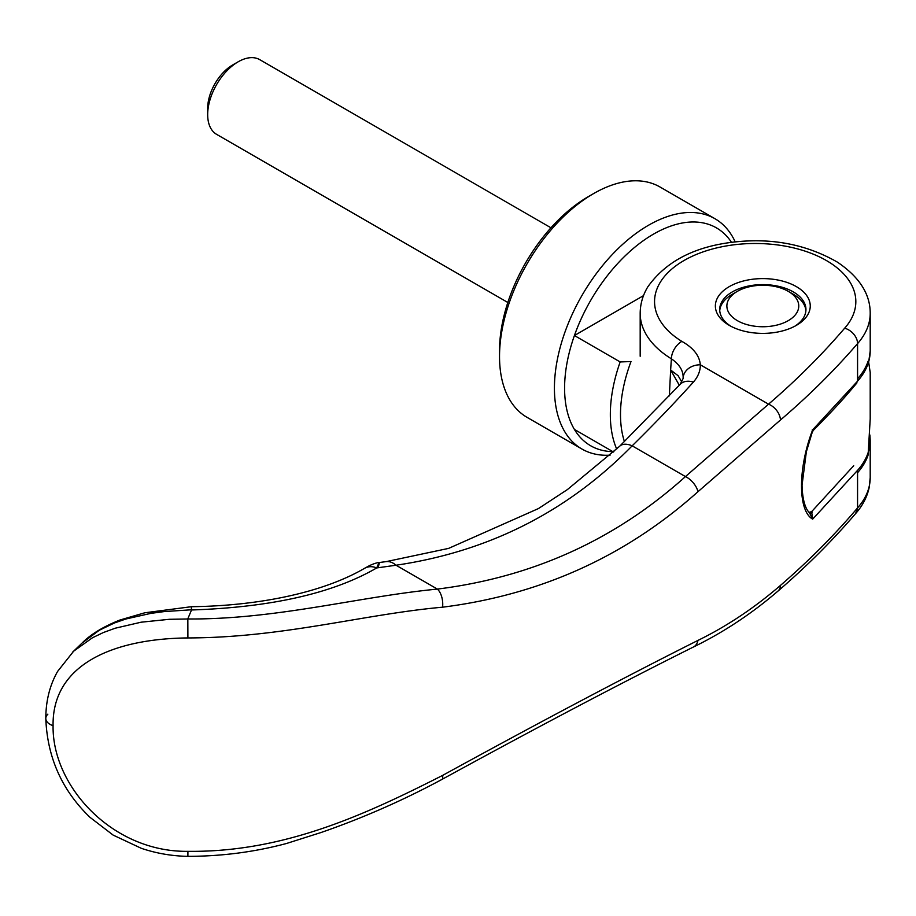 <?xml version="1.0" encoding="UTF-8"?>
<svg xmlns="http://www.w3.org/2000/svg" width="916" height="916" viewBox="0 0 916 916"><rect width="100%" height="100%" fill="white"/><g stroke="black" fill="none" stroke-linecap="round" stroke-linejoin="round"><path stroke-width="1.37" d="M610.067 455.16A132.98 76.772 -60 0 1 581.958 449.046L527.066 417.353A132.98 76.772 -60 0 1 499.529 356.473L499.529 350.599A125.79 72.627 -60 0 1 588.473 196.539L593.557 193.608A132.98 76.772 -60 0 1 660.047 187.013L714.938 218.706A132.98 76.772 -60 0 1 735.216 241.927M499.529 356.473A132.98 76.772 -60 0 1 593.557 193.608M581.958 449.046A132.98 76.772 -60 0 1 554.42 388.166A132.98 76.772 -60 0 1 612.461 254.339A132.98 76.772 -60 0 1 714.938 218.706M613.903 451.645A125.79 72.627 -60 0 1 574.424 429.432A125.79 72.627 -60 0 1 564.588 388.166A125.79 72.627 -60 0 1 574.424 335.531A125.79 72.627 -60 0 1 652.318 234.817A125.79 72.627 -60 0 1 731.506 242.362M616.697 449.046A125.79 72.627 -60 0 1 610.331 414.57A125.79 72.627 -60 0 1 620.166 361.946L574.424 335.531L643.501 295.65M624.449 441.661A118.599 68.471 -60 0 1 620.498 414.57A118.599 68.471 -60 0 1 631.01 361.545L620.166 361.946M868.62 361.877L870.2 372.48M737.403 291.322A35.942 20.747 180 0 1 788.229 291.322L788.229 291.322A35.942 20.747 180 0 1 788.229 320.669A35.942 20.747 180 0 1 737.403 320.669A35.942 20.747 180 0 1 737.403 291.322L732.319 294.265A43.132 24.904 0 0 0 719.736 310.696M793.313 294.265L788.229 291.322L793.313 294.254A43.132 24.904 0 0 0 793.313 294.254A43.132 24.904 0 0 1 805.897 310.696M550.951 227.786L259.743 59.655A43.132 24.904 120 0 0 238.183 61.796L232.675 64.967A35.346 20.404 -60 0 0 207.68 108.26L207.68 114.614A43.132 24.904 120 0 0 216.611 134.354L507.83 302.486M238.183 61.796A43.132 24.904 120 0 0 207.68 114.614M857.571 472.713A115.015 66.399 0 0 0 868.082 455.137L870.2 418.978L870.2 372.022M574.424 429.432L613.514 452.012M868.082 361.236A115.015 66.399 180 0 1 857.571 378.8M870.2 477.66L869.158 487.644C867.051 497.182 862.506 505.861 855.533 513.681L857.559 508.449L857.571 470.355L812.675 519.132C797.802 511.025 797.802 468.145 812.675 429.81L857.571 381.148L857.571 343.592C834.659 370.19 808.965 395.655 780.466 419.997L697.946 491.72C625.777 556.321 540.658 594.816 442.565 607.193C363.927 614.201 283.021 637.765 187.894 637.937C112.863 638.67 52.052 664.615 53.082 725.667C52.04 786.34 112.622 852.372 187.929 851.33C283.067 852.452 363.961 815.366 442.565 775.428C540.68 721.636 625.8 676.626 697.946 640.41C726.926 626.223 754.44 607.88 780.466 585.404C808.965 560.718 834.659 534.887 857.571 507.911A115.015 66.399 -0 0 0 870.2 477.66A115.015 66.399 -0 0 0 870.2 477.648L870.2 440.104A115.015 66.399 180 0 1 857.571 470.355M794.767 326.245A43.132 24.904 0 0 0 805.943 309.516A43.132 24.904 0 0 0 793.313 291.906A43.132 24.904 0 0 0 732.319 291.906A43.132 24.904 0 0 0 719.69 309.516A43.132 24.904 0 0 0 730.865 326.245M729.262 286.628A47.437 27.388 180 0 1 796.359 286.628A47.437 27.388 180 0 1 796.359 325.363L796.359 325.363A47.437 27.388 180 0 1 729.262 325.363A47.437 27.388 180 0 1 729.262 286.628M857.571 381.148A115.015 66.399 180 0 0 870.2 350.897L870.2 313.329A115.004 66.399 180 0 1 870.2 313.329A115.004 66.399 180 0 1 857.571 343.592A14.381 10.523 -139.5 0 0 844.678 328.18A100.634 58.097 0 0 0 818.457 256.411A100.634 58.097 0 0 0 818.102 256.251A100.634 58.097 0 0 0 796.725 248.671A100.634 58.097 0 0 0 792.89 247.721A100.634 58.097 0 0 0 771.032 244.217A100.634 58.097 0 0 0 765.833 243.816A100.634 58.097 0 0 0 743.689 243.874A100.634 58.097 0 0 0 738.502 244.297A100.634 58.097 0 0 0 716.69 247.915A100.634 58.097 0 0 0 712.877 248.877A100.634 58.097 0 0 0 691.431 256.64A100.634 58.097 0 0 0 681.882 341.393C693.366 347.862 699.515 355.66 700.328 364.797C700.374 370.957 698.072 376.728 693.389 382.098C674.462 403.063 654.058 424.303 632.166 445.829L685.454 476.583C615.323 539.696 532.631 577.195 437.379 589.091C358.889 596.614 276.529 619.594 187.837 618.976L169.426 619.296L141.144 622.193L115.221 628.216L103.428 632.509L92.436 637.776L73.646 651.184L57.605 671.417C49.796 685.179 45.857 700.855 45.8 718.442L45.8 718.442A14.381 8.301 180 0 1 47.85 714.171M679.317 385.247L670.638 370.007L669.356 395.884M681.847 382.064L678.103 375.697L670.638 370.007A1202.055 710.472 58.3 0 1 671.405 358.82C679.328 364.259 683.233 370.499 683.141 377.552L683.061 378.697M844.678 328.18C822.144 354.538 796.771 379.865 768.535 404.174L685.454 476.583A14.381 7.58 -131.8 0 1 697.946 491.72M442.565 607.193A14.381 7.5 -97 0 0 437.379 589.091L396.033 565.229C488.755 551.524 567.462 511.723 632.166 445.829A21.56 11.759 -133.6 0 0 619.708 446.207L567.405 489.579L538.448 508.563L448.611 548.386L386.174 561.623A34.487 18.228 -97.3 0 0 386.083 561.634M812.252 512.239L809.526 512.857L812.675 519.132L811.622 511.655L853.712 465.729M191.57 609.77L164.136 611.59L150.842 613.377L125.95 618.976L114.397 622.983L99.168 630.311L82.074 643.066C90.661 634.33 103.29 626.647 119.985 620.006L144.831 612.781L191.284 606.713L191.536 609.976A1559.444 286.078 -81.8 0 0 187.78 618.907M780.466 419.997A14.381 9.744 -130.7 0 0 768.535 404.174L700.328 364.797A17.255 14.084 -178.4 0 0 683.141 377.552M870.2 313.318C870.292 294.082 859.38 277.033 837.453 262.171C807.866 245.179 774.97 238.309 738.754 241.572C696.824 245.339 666.482 260.465 647.738 286.971C642.769 295.25 640.25 304.032 640.181 313.318A115.015 66.399 180 0 1 640.181 313.318A115.015 66.399 180 0 0 671.405 358.82A14.381 8.553 -58.5 0 1 681.882 341.393M378.445 566.409C380.025 560.81 379.453 561.325 376.728 567.931A18.686 14.816 -121.2 0 0 364.35 568.447A18.686 14.816 -121.2 0 0 364.27 568.493L369.377 565.676C373.9 563.615 377.209 562.561 379.281 562.516L386.186 561.623A34.487 18.228 -97.3 0 1 396.033 565.229L376.728 567.931C333.115 593.282 271.376 607.297 191.536 609.976M187.894 637.937L187.837 618.976M187.917 851.33L187.894 856.346C171.956 856.071 156.441 853.391 141.35 848.331L113.137 835.094L89.986 817.324C62.002 790.359 47.277 757.395 45.8 718.442A14.381 8.301 180 0 0 53.082 725.667M810.11 513.292C808.095 511.758 802.645 506.09 802.038 485.285L806.343 451.84L812.297 432.043L812.252 429.89M809.149 512.353L811.622 511.655M810.557 513.097L809.847 513.052M780.466 585.404A14.381 9.744 49.3 0 1 777.924 591.141A14.381 9.744 49.3 0 1 777.913 591.141C751.578 613.777 723.388 632.406 693.366 647.04L693.366 647.04C621.746 682.752 537.932 726.88 441.936 779.436L441.936 779.436C403.086 800.355 362.793 818.045 321.069 832.507L286.662 843.441C254.74 851.995 221.821 856.288 187.894 856.346M697.946 640.41A14.381 10.202 64 0 1 693.366 647.04M693.389 382.098A18.686 12.984 -137 0 0 680.119 384.388L619.708 446.207M442.565 775.428A14.381 3.904 61.6 0 1 441.936 779.436M640.181 313.329L640.181 356.255M855.613 513.578C832.644 540.463 806.744 566.328 777.924 591.141M82.074 643.066L72.719 652.066M683.061 378.663L680.119 384.388M364.35 568.447C323.451 592.217 260.201 605.842 191.284 606.713M870.2 440.104L869.879 434.974M812.297 432.031L813.454 430.234C829.323 414.25 841.873 400.773 851.09 389.815L856.998 382.831M868.689 362.003L870.2 351.011"/></g></svg>
